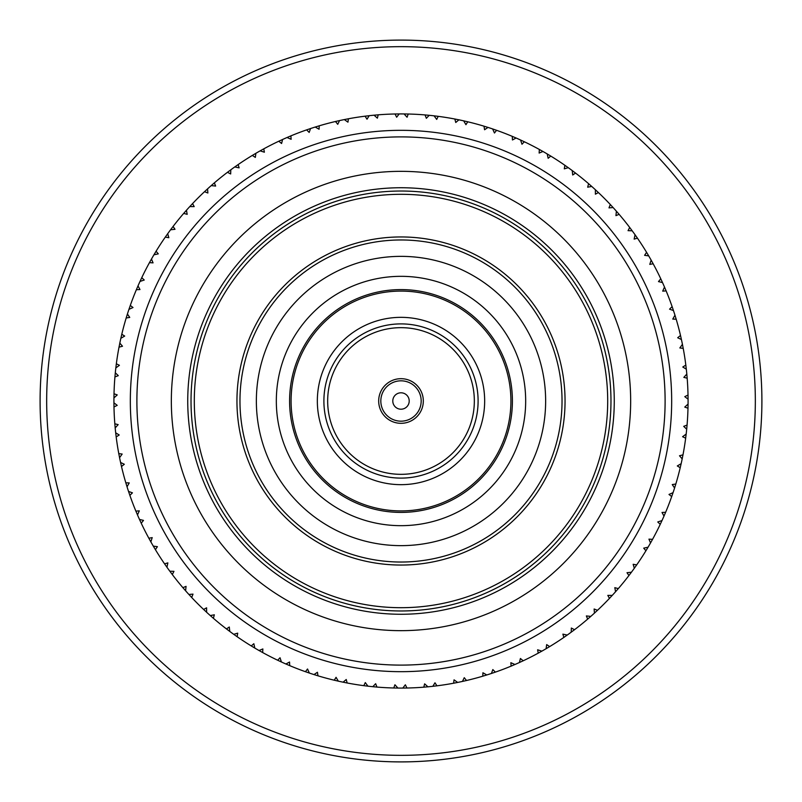 <?xml version="1.0" encoding="UTF-8"?>
<svg xmlns="http://www.w3.org/2000/svg" width="802" height="802" viewBox="0 0 802 802"><rect width="100%" height="100%" fill="white"/><g stroke="black" fill="none" stroke-linecap="round" stroke-linejoin="round"><path stroke-width="1.2" d="M378.724 402.313A22.306 22.306 0 0 0 402.313 423.276A22.306 22.306 0 0 0 423.276 399.687A22.306 22.306 0 0 0 399.687 378.724A22.306 22.306 0 0 0 378.724 402.313M392.81 401.481A8.2 8.2 0 0 0 401.481 409.19A8.2 8.2 0 0 0 409.19 400.519A8.2 8.2 0 0 0 400.519 392.81A8.2 8.2 0 0 0 392.81 401.481M327.667 401A73.333 73.333 0 0 1 401 327.667A73.333 73.333 0 0 1 474.333 401A73.333 73.333 0 0 1 401 474.333A73.333 73.333 0 0 1 327.667 401M317.341 401A83.659 83.659 0 0 1 401 317.341A83.659 83.659 0 0 1 484.659 401A83.659 83.659 0 0 1 401 484.659A83.659 83.659 0 0 1 317.341 401M291.086 401A109.914 109.914 0 0 1 401 291.086A109.914 109.914 0 0 1 510.914 401A109.914 109.914 0 0 1 401 510.914A109.914 109.914 0 0 1 291.086 401A109.914 109.914 0 0 1 401 291.086A109.914 109.914 0 0 1 510.914 401M276.329 401A124.671 124.671 0 0 1 401 276.329A124.671 124.671 0 0 1 525.671 401A124.671 124.671 0 0 1 401 525.671A124.671 124.671 0 0 1 276.329 401M236.951 401A164.049 164.049 0 0 1 401 236.951A164.049 164.049 0 0 1 565.049 401A164.049 164.049 0 0 1 401 565.049A164.049 164.049 0 0 1 236.951 401M194.305 401A206.695 206.695 0 0 0 401 607.695A206.695 206.695 0 0 0 607.695 401A206.695 206.695 0 0 0 401 194.305A206.695 206.695 0 0 0 194.305 401M191.026 401A209.974 209.974 0 0 1 401 191.026A209.974 209.974 0 0 1 610.974 401A209.974 209.974 0 0 1 401 610.974A209.974 209.974 0 0 1 191.026 401M187.738 401A213.262 213.262 0 0 1 401 187.738A213.262 213.262 0 0 1 614.262 401A213.262 213.262 0 0 1 401 614.262A213.262 213.262 0 0 1 187.738 401M171.337 401A229.663 229.663 0 0 1 401 171.337A229.663 229.663 0 0 1 630.663 401A229.663 229.663 0 0 1 401 630.663A229.663 229.663 0 0 1 171.337 401M136.891 401A264.109 264.109 0 0 0 401 665.109A264.109 264.109 0 0 0 665.109 401A264.109 264.109 0 0 0 401 136.891A264.109 264.109 0 0 0 136.891 401M671.675 401A270.675 270.675 0 0 1 401 671.675A270.675 270.675 0 0 1 130.325 401A270.675 270.675 0 0 1 401 130.325A270.675 270.675 0 0 1 671.675 401M115.227 428.318L114.826 423.807A287.076 287.076 0 0 1 113.984 406.965L117.202 405.351L113.924 402.815A287.076 287.076 0 0 1 113.924 401A287.076 287.076 0 0 1 113.934 397.922L117.232 394.925L114.014 393.772A287.076 287.076 0 0 1 114.927 376.93L115.348 372.429M114.826 423.807L118.155 424.619L115.187 427.947A287.076 287.076 0 0 0 115.689 432.819L119.207 434.985L116.18 436.93L115.648 432.438M119.648 458.042L118.776 453.601A287.076 287.076 0 0 1 116.18 436.93M118.776 453.601L122.165 454.052L119.568 457.671A287.076 287.076 0 0 0 120.581 462.463L124.31 464.258L121.493 466.513L120.501 462.102M127.147 487.135L125.824 482.814A287.076 287.076 0 0 1 121.493 466.513M125.824 482.814L129.242 482.914L127.037 486.774A287.076 287.076 0 0 0 128.541 491.436L132.43 492.829L129.874 495.365L128.42 491.085M137.653 515.285L135.879 511.125A287.076 287.076 0 0 1 129.874 495.365M135.879 511.125L139.297 510.864L137.503 514.944A287.076 287.076 0 0 0 139.488 519.425L143.508 520.408L141.222 523.195L139.327 519.084M151.037 542.192L148.851 538.232A287.076 287.076 0 0 1 141.222 523.195M148.851 538.232L152.21 537.621L150.856 541.861A287.076 287.076 0 0 0 153.292 546.112L157.392 546.663L155.418 549.671L153.102 545.791M167.167 567.545L164.57 563.846A287.076 287.076 0 0 1 155.418 549.671M164.57 563.846L167.859 562.884L166.946 567.245A287.076 287.076 0 0 0 169.823 571.204L173.954 571.335L172.3 574.533L169.603 570.904M185.853 591.074L182.886 587.666A287.076 287.076 0 0 1 172.3 574.533M182.886 587.666L186.054 586.362L185.613 590.793A287.076 287.076 0 0 0 188.881 594.442L193.001 594.132L191.698 597.49L188.63 594.162M206.906 612.517L203.598 609.44A287.076 287.076 0 0 1 191.698 597.49M203.598 609.44L206.605 607.816L206.625 612.267A287.076 287.076 0 0 0 210.264 615.555L214.334 614.813L213.382 618.292L209.984 615.304M230.074 631.655L226.465 628.928A287.076 287.076 0 0 1 213.382 618.292M226.465 628.928L229.292 627.004L229.773 631.425A287.076 287.076 0 0 0 233.733 634.312L237.703 633.159L237.121 636.708L233.432 634.101M255.126 648.257L251.247 645.931A287.076 287.076 0 0 1 237.121 636.708M251.247 645.931L253.853 643.715L254.805 648.066A287.076 287.076 0 0 0 259.036 650.522L262.866 648.948L262.655 652.547L258.715 650.332M281.773 662.151L277.672 660.236A287.076 287.076 0 0 1 262.655 652.547M277.672 660.236L280.028 657.76L281.432 661.991A287.076 287.076 0 0 0 285.893 663.996L289.542 662.031L289.712 665.63L285.552 663.845M309.722 673.179L305.442 671.705A287.076 287.076 0 0 1 289.712 665.63M305.442 671.705L307.537 668.998L309.361 673.058A287.076 287.076 0 0 0 314.013 674.582L317.432 672.256L317.983 675.815L313.662 674.472M338.675 681.229L334.264 680.216A287.076 287.076 0 0 1 317.983 675.815M334.264 680.216L336.058 677.309L338.304 681.149A287.076 287.076 0 0 0 343.096 682.181L346.243 679.505L347.156 682.983L342.725 682.101M368.298 686.211L363.817 685.66A287.076 287.076 0 0 1 347.156 682.983M363.817 685.66L365.291 682.582L367.928 686.171A287.076 287.076 0 0 0 372.8 686.692L375.657 683.705L376.93 687.073L372.429 686.652M398.293 688.066L393.772 687.986A287.076 287.076 0 0 1 376.93 687.073M393.772 687.986L394.925 684.768L397.922 688.066A287.076 287.076 0 0 0 402.815 688.076L405.351 684.798L406.965 688.016L402.444 688.076M428.318 686.773L423.807 687.174A287.076 287.076 0 0 1 406.965 688.016M423.807 687.174L424.619 683.845L427.947 686.813A287.076 287.076 0 0 0 432.819 686.312L434.985 682.793L436.93 685.82L432.438 686.352M458.042 682.352L453.601 683.224A287.076 287.076 0 0 1 436.93 685.82M453.601 683.224L454.052 679.835L457.671 682.432A287.076 287.076 0 0 0 462.463 681.419L464.258 677.69L466.513 680.507L462.102 681.499M487.135 674.853L482.814 676.176A287.076 287.076 0 0 1 466.513 680.507M482.814 676.176L482.914 672.758L486.774 674.963A287.076 287.076 0 0 0 491.436 673.459L492.829 669.57L495.365 672.126L491.085 673.58M515.285 664.347L511.125 666.121A287.076 287.076 0 0 1 495.365 672.126M511.125 666.121L510.864 662.703L514.944 664.497A287.076 287.076 0 0 0 519.425 662.512L520.408 658.492L523.195 660.778L519.084 662.673M542.192 650.963L538.232 653.149A287.076 287.076 0 0 1 523.195 660.778M538.232 653.149L537.621 649.79L541.861 651.144A287.076 287.076 0 0 0 546.112 648.708L546.663 644.607L549.671 646.582L545.791 648.898M567.545 634.833L563.846 637.43A287.076 287.076 0 0 1 549.671 646.582M563.846 637.43L562.884 634.141L567.245 635.054A287.076 287.076 0 0 0 571.204 632.177L571.335 628.046L574.533 629.7L570.904 632.397M591.074 616.147L587.666 619.114A287.076 287.076 0 0 1 574.533 629.7M587.666 619.114L586.362 615.946L590.793 616.387A287.076 287.076 0 0 0 594.442 613.119L594.132 608.999L597.49 610.302L594.162 613.37M612.517 595.094L609.44 598.402A287.076 287.076 0 0 1 597.49 610.302M609.44 598.402L607.816 595.395L612.267 595.375A287.076 287.076 0 0 0 615.555 591.736L614.813 587.666L618.292 588.618L615.304 592.016M631.655 571.926L628.928 575.535A287.076 287.076 0 0 1 618.292 588.618M628.928 575.535L627.004 572.708L631.425 572.227A287.076 287.076 0 0 0 634.312 568.267L633.159 564.297L636.708 564.879L634.101 568.568M648.257 546.874L645.931 550.753A287.076 287.076 0 0 1 636.708 564.879M645.931 550.753L643.715 548.147L648.066 547.195A287.076 287.076 0 0 0 650.522 542.964L648.948 539.134L652.547 539.345L650.332 543.285M662.151 520.227L660.236 524.328A287.076 287.076 0 0 1 652.547 539.345M660.236 524.328L657.76 521.972L661.991 520.568A287.076 287.076 0 0 0 663.996 516.107L662.031 512.458L665.63 512.288L663.845 516.448M673.179 492.278L671.705 496.558A287.076 287.076 0 0 1 665.63 512.288M671.705 496.558L668.998 494.463L673.058 492.639A287.076 287.076 0 0 0 674.582 487.987L672.256 484.568L675.815 484.017L674.472 488.338M681.229 463.325L680.216 467.736A287.076 287.076 0 0 1 675.815 484.017M680.216 467.736L677.309 465.942L681.149 463.696A287.076 287.076 0 0 0 682.181 458.904L679.505 455.757L682.983 454.844L682.101 459.275M686.211 433.702L685.66 438.183A287.076 287.076 0 0 1 682.983 454.844M685.66 438.183L682.582 436.709L686.171 434.072A287.076 287.076 0 0 0 686.692 429.2L683.705 426.343L687.073 425.07L686.652 429.571M688.066 403.707L687.986 408.228A287.076 287.076 0 0 1 687.073 425.07M687.986 408.228L684.768 407.075L688.066 404.078A287.076 287.076 0 0 0 688.076 401A287.076 287.076 0 0 0 688.076 399.185L684.798 396.649L688.016 395.035L688.076 399.556M686.773 373.682L687.174 378.193L683.845 377.381L686.813 374.053A287.076 287.076 0 0 0 686.312 369.181L682.793 367.015L685.82 365.07L686.352 369.562M682.352 343.958L683.224 348.399L679.835 347.948L682.432 344.329A287.076 287.076 0 0 0 681.419 339.537L677.69 337.742L680.507 335.487L681.499 339.898M674.853 314.865L676.176 319.186L672.758 319.086L674.963 315.226A287.076 287.076 0 0 0 673.459 310.564L669.57 309.171L672.126 306.635L673.58 310.915M664.347 286.715L666.121 290.875L662.703 291.136L664.497 287.056A287.076 287.076 0 0 0 662.512 282.575L658.492 281.592L660.778 278.805L662.673 282.916M650.963 259.808L653.149 263.768L649.79 264.379L651.144 260.139A287.076 287.076 0 0 0 648.708 255.888L644.607 255.337L646.582 252.329L648.898 256.209M634.833 234.455L637.43 238.154L634.141 239.116L635.054 234.755A287.076 287.076 0 0 0 632.177 230.796L628.046 230.665L629.7 227.467L632.397 231.096M616.147 210.926L619.114 214.334L615.946 215.638L616.387 211.207A287.076 287.076 0 0 0 613.119 207.558L608.999 207.868L610.302 204.51L613.37 207.838M595.094 189.483L598.402 192.56L595.395 194.184L595.375 189.733A287.076 287.076 0 0 0 591.736 186.445L587.666 187.187L588.618 183.708L592.016 186.696M571.926 170.345L575.535 173.072L572.708 174.996L572.227 170.575A287.076 287.076 0 0 0 568.267 167.688L564.297 168.841L564.879 165.292L568.568 167.899M546.874 153.743L550.753 156.069L548.147 158.285L547.195 153.934A287.076 287.076 0 0 0 542.964 151.478L539.134 153.052L539.345 149.453L543.285 151.668M520.227 139.849L524.328 141.764L521.972 144.24L520.568 140.009A287.076 287.076 0 0 0 516.107 138.004L512.458 139.969L512.288 136.37L516.448 138.155M492.278 128.821L496.558 130.295L494.463 133.002L492.639 128.942A287.076 287.076 0 0 0 487.987 127.418L484.568 129.744L484.017 126.185L488.338 127.528M463.325 120.771L467.736 121.784L465.942 124.691L463.696 120.851A287.076 287.076 0 0 0 458.904 119.819L455.757 122.495L454.844 119.017L459.275 119.899M433.702 115.789L438.183 116.34L436.709 119.418L434.072 115.829A287.076 287.076 0 0 0 429.2 115.308L426.343 118.295L425.07 114.927L429.571 115.348M403.707 113.934L408.228 114.014L407.075 117.232L404.078 113.934A287.076 287.076 0 0 0 399.185 113.924L396.649 117.202L395.035 113.984L399.556 113.924M373.682 115.227L378.193 114.826L377.381 118.155L374.053 115.187A287.076 287.076 0 0 0 369.181 115.689L367.015 119.207L365.07 116.18L369.562 115.648M378.193 114.826A287.076 287.076 0 0 1 395.035 113.984M408.228 114.014A287.076 287.076 0 0 1 425.07 114.927M438.183 116.34A287.076 287.076 0 0 1 454.844 119.017M467.736 121.784A287.076 287.076 0 0 1 484.017 126.185M496.558 130.295A287.076 287.076 0 0 1 512.288 136.37M524.328 141.764A287.076 287.076 0 0 1 539.345 149.453M550.753 156.069A287.076 287.076 0 0 1 564.879 165.292M575.535 173.072A287.076 287.076 0 0 1 588.618 183.708M598.402 192.56A287.076 287.076 0 0 1 610.302 204.51M619.114 214.334A287.076 287.076 0 0 1 629.7 227.467M637.43 238.154A287.076 287.076 0 0 1 646.582 252.329M653.149 263.768A287.076 287.076 0 0 1 660.778 278.805M666.121 290.875A287.076 287.076 0 0 1 672.126 306.635M676.176 319.186A287.076 287.076 0 0 1 680.507 335.487M683.224 348.399A287.076 287.076 0 0 1 685.82 365.07M687.174 378.193A287.076 287.076 0 0 1 688.016 395.035M113.984 406.965L113.924 402.444M113.934 398.293L114.014 393.772M115.789 368.298L116.34 363.817L119.418 365.291L115.829 367.928A287.076 287.076 0 0 0 115.308 372.8L118.295 375.657L114.927 376.93M120.771 338.675L121.784 334.264L124.691 336.058L120.851 338.304A287.076 287.076 0 0 0 119.819 343.096L122.495 346.243L119.017 347.156L119.899 342.725M116.34 363.817A287.076 287.076 0 0 1 119.017 347.156M128.821 309.722L130.295 305.442L133.002 307.537L128.942 309.361A287.076 287.076 0 0 0 127.418 314.013L129.744 317.432L126.185 317.983L127.528 313.662M121.784 334.264A287.076 287.076 0 0 1 126.185 317.983M139.849 281.773L141.764 277.672L144.24 280.028L140.009 281.432A287.076 287.076 0 0 0 138.004 285.893L139.969 289.542L136.37 289.712L138.155 285.552M130.295 305.442A287.076 287.076 0 0 1 136.37 289.712M153.743 255.126L156.069 251.247L158.285 253.853L153.934 254.805A287.076 287.076 0 0 0 151.478 259.036L153.052 262.866L149.453 262.655L151.668 258.715M141.764 277.672A287.076 287.076 0 0 1 149.453 262.655M170.345 230.074L173.072 226.465L174.996 229.292L170.575 229.773A287.076 287.076 0 0 0 167.688 233.733L168.841 237.703L165.292 237.121L167.899 233.432M156.069 251.247A287.076 287.076 0 0 1 165.292 237.121M189.483 206.906L192.56 203.598L194.184 206.605L189.733 206.625A287.076 287.076 0 0 0 186.445 210.264L187.187 214.334L183.708 213.382L186.696 209.984M173.072 226.465A287.076 287.076 0 0 1 183.708 213.382M210.926 185.853L214.334 182.886L215.638 186.054L211.207 185.613A287.076 287.076 0 0 0 207.558 188.881L207.868 193.001L204.51 191.698L207.838 188.63M192.56 203.598A287.076 287.076 0 0 1 204.51 191.698M234.455 167.167L238.154 164.57L239.116 167.859L234.755 166.946A287.076 287.076 0 0 0 230.796 169.823L230.665 173.954L227.467 172.3L231.096 169.603M214.334 182.886A287.076 287.076 0 0 1 227.467 172.3M259.808 151.037L263.768 148.851L264.379 152.21L260.139 150.856A287.076 287.076 0 0 0 255.888 153.292L255.337 157.392L252.329 155.418L256.209 153.102M238.154 164.57A287.076 287.076 0 0 1 252.329 155.418M286.715 137.653L290.875 135.879L291.136 139.297L287.056 137.503A287.076 287.076 0 0 0 282.575 139.488L281.592 143.508L278.805 141.222L282.916 139.327M263.768 148.851A287.076 287.076 0 0 1 278.805 141.222M314.865 127.147L319.186 125.824L319.086 129.242L315.226 127.037A287.076 287.076 0 0 0 310.564 128.541L309.171 132.43L306.635 129.874L310.915 128.42M290.875 135.879A287.076 287.076 0 0 1 306.635 129.874M343.958 119.648L348.399 118.776L347.948 122.165L344.329 119.568A287.076 287.076 0 0 0 339.537 120.581L337.742 124.31L335.487 121.493L339.898 120.501M348.399 118.776A287.076 287.076 0 0 1 365.07 116.18M319.186 125.824A287.076 287.076 0 0 1 335.487 121.493M46.666 401A354.334 354.334 0 0 0 401 755.334A354.334 354.334 0 0 0 755.334 401A354.334 354.334 0 0 0 401 46.666A354.334 354.334 0 0 0 46.666 401M761.9 401A360.9 360.9 0 0 1 401 761.9A360.9 360.9 0 0 1 40.1 401A360.9 360.9 0 0 1 401 40.1A360.9 360.9 0 0 1 761.9 401M380.86 402.193A20.18 20.18 0 0 0 402.193 421.14A20.18 20.18 0 0 0 421.14 399.807A20.18 20.18 0 0 0 399.807 380.86A20.18 20.18 0 0 0 380.86 402.193M390.835 324.569A77.102 77.102 0 0 0 324.569 411.165A77.102 77.102 0 0 0 411.165 477.431A77.102 77.102 0 0 0 477.431 390.835A77.102 77.102 0 0 0 390.835 324.569M289.592 401A111.408 111.408 0 0 1 401 289.592A111.408 111.408 0 0 1 512.408 401A111.408 111.408 0 0 1 401 512.408A111.408 111.408 0 0 1 289.592 401M256.359 401A144.641 144.641 0 0 1 401 256.359A144.641 144.641 0 0 1 545.641 401A144.641 144.641 0 0 1 401 545.641A144.641 144.641 0 0 1 256.359 401M239.968 401A161.032 161.032 0 0 1 401 239.968A161.032 161.032 0 0 1 562.032 401A161.032 161.032 0 0 1 401 562.032A161.032 161.032 0 0 1 239.968 401"/></g></svg>
